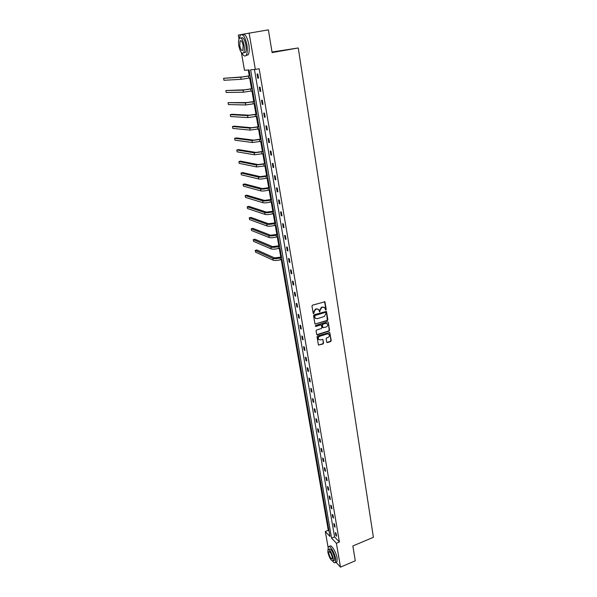 <?xml version="1.0" encoding="UTF-8"?>
<svg xmlns="http://www.w3.org/2000/svg" width="597" height="597" viewBox="0 0 597 597"><rect width="100%" height="100%" fill="white"/><g stroke="black" fill="none" stroke-linecap="round" stroke-linejoin="round"><path stroke-width="0.9" d="M325.858 310.037L326.231 309.418L324.925 301.783L312.507 305.157L311.962 306.045L313.268 313.604L314.089 313.104L313.932 312.156L315.671 309.321L316.656 309.022L318.634 309.552L319.798 311.873L320.022 310.313L321.761 307.477L322.738 307.186L324.693 307.709L325.858 310.037M325.402 309.888L325.91 309.246L324.574 301.597M313.238 313.574L313.932 312.156M319.335 311.724L320.022 310.313M326.678 342.126L327.425 342.588L330.656 341.551L331.193 340.686L329.798 332.469L317.559 335.969L317.022 336.85L318.462 345.081L323.022 343.991L323.559 343.118L322.873 339.432L320.298 339.887L318.634 339.439C317.932 338.103 318.291 337.051 319.708 336.283L327.365 333.872L328.999 334.305C329.708 335.641 329.357 336.693 327.94 337.469L326.671 337.865L326.134 338.745L326.678 342.126M243.404 34.141L268.389 29.85L272.105 52.581L298.261 47.969L373.394 537.3L352.857 545.964L355.282 560.792L340.484 567.15L336.044 562.24M249.113 33.044L255.337 69.416L250.606 69.804L331.574 538.151L336.395 543.27L340.484 567.15M254.441 69.491L334.566 536.919L339.417 542.016L259.15 68.722L255.337 69.416M339.417 542.016L336.395 543.27M327.335 320.619L327.872 319.738L326.447 311.373L314.089 314.783L313.544 315.671L315.007 324.059L327.335 320.619L326.447 311.373M317.052 334.596L328.678 330.947L329.216 330.074L328.275 322.283L329.537 330.26L328.999 331.134L317.365 334.79M321.037 324.88L320.417 324.723L321.358 325.067L321.873 327.656L321.328 328.537L316.582 330.014L316.044 330.895L316.746 334.618M320.746 324.902L315.791 326.44L315.358 326.32L315.634 325.484L327.522 321.805L328.275 322.283M239.009 39.014L238.322 35.119L240.949 34.611M241.718 34.469L243.091 34.201M298.261 47.969L272.016 52.021M248.27 69.998L249.285 75.841M249.665 78.013L251.531 88.766M251.912 90.945L253.755 101.565M254.135 103.759L255.964 114.243M256.344 116.445L258.143 126.795M258.523 129.004L260.299 139.228M260.688 141.444L262.441 151.534M262.829 153.772L264.561 163.735M264.949 165.973L266.658 175.809M267.053 178.063L268.74 187.771M269.135 190.033L270.799 199.622M271.195 201.89L272.836 211.368M273.232 213.644L274.859 222.994M275.254 225.285L276.866 234.517M277.262 236.815L278.844 245.934M279.247 248.24L280.814 257.247M281.217 259.553L328.268 530.3L329.066 531.136M328.104 547.434L325.313 531.509L329.992 536.472L249.053 69.939L244.494 70.312L241.382 52.558M328.268 530.3L325.313 531.509M334.566 536.919L331.574 538.151M335.835 535.442L335.342 532.554L336.104 533.352L336.596 536.24L335.835 535.442L336.417 535.196M334.29 526.412L333.798 523.502L334.559 524.285L335.059 527.196L334.29 526.412L334.88 526.173M332.738 517.308L332.238 514.375L332.999 515.136L333.499 518.077L332.738 517.308L333.327 517.069M331.171 508.129L330.663 505.166L331.432 505.92L331.932 508.883L331.171 508.129L331.768 507.89M329.589 498.868L329.081 495.883L329.842 496.622L330.357 499.614L329.589 498.868L330.186 498.629M327.999 489.533L327.484 486.525L328.246 487.249L328.76 490.264L327.999 489.533L328.596 489.294M326.387 480.115L325.872 477.078L326.634 477.794L327.156 480.831L326.387 480.115L326.992 479.884M324.768 470.623L324.246 467.555L325.014 468.257L325.537 471.317L324.768 470.623L325.372 470.391M323.134 461.041L322.604 457.951L323.373 458.638L323.895 461.727L323.134 461.041L323.746 460.809M321.484 451.384L320.955 448.265L321.716 448.929L322.253 452.048L321.484 451.384L322.096 451.153M319.82 441.638L319.283 438.497L320.052 439.146L320.589 442.295L319.82 441.638L320.44 441.414M318.141 431.81L317.604 428.639L318.365 429.273L318.91 432.444L318.141 431.81L318.761 431.586M316.447 421.892L315.903 418.698L316.671 419.318L317.216 422.519L316.447 421.892L317.074 421.676M314.738 411.893L314.194 408.669L314.962 409.273L315.507 412.505L314.738 411.893L315.365 411.676M313.022 401.803L312.462 398.557L313.231 399.139L313.791 402.393L313.022 401.803L313.649 401.587M311.283 391.632L310.724 388.348L311.492 388.916L312.052 392.199L311.283 391.632L311.918 391.416M309.53 381.364L308.962 378.05L309.731 378.602L310.298 381.916L309.53 381.364L310.164 381.147M307.761 370.998L307.194 367.662L307.955 368.192L308.53 371.535L307.761 370.998L308.403 370.789M305.977 360.551L305.403 357.178L306.171 357.693L306.746 361.066L305.977 360.551L306.619 360.342M304.179 350.006L303.597 346.603L304.366 347.096L304.94 350.506L304.179 350.006L304.821 349.797M302.358 339.365L301.776 335.932L302.537 336.402L303.127 339.842L302.358 339.365L303.007 339.156M300.53 328.626L299.933 325.164L300.701 325.619L301.291 329.089L300.53 328.626L301.179 328.425M298.679 317.791L298.082 314.291L298.843 314.731L299.44 318.231L298.679 317.791L299.336 317.589M296.813 306.851L296.209 303.328L296.978 303.746L297.575 307.276L296.813 306.851L297.47 306.657M294.925 295.821L294.321 292.261L295.082 292.657L295.694 296.216L294.925 295.821L295.59 295.619M293.023 284.679L292.411 281.09L293.179 281.463L293.791 285.06L293.023 284.679L293.694 284.485M291.105 273.441L290.485 269.814L291.254 270.165L291.873 273.799L291.105 273.441L291.776 273.247M289.172 262.09L288.545 258.434L289.306 258.762L289.933 262.434L289.172 262.09L289.843 261.904M287.217 250.643L286.582 246.949L287.351 247.255L287.978 250.956L287.217 250.643L287.896 250.456M285.239 239.084L284.605 235.352L285.366 235.636L286.008 239.375L285.239 239.084L285.926 238.897M283.247 227.412L282.605 223.651L283.366 223.912L284.008 227.681L283.247 227.412L283.933 227.233M281.239 215.629L280.59 211.831L281.351 212.069L282 215.875L281.239 215.629L281.926 215.457M279.209 203.741L278.553 199.905L279.314 200.114L279.971 203.965L279.209 203.741L279.903 203.57M277.157 191.734L276.493 187.861L277.254 188.048L277.918 191.928L277.157 191.734L277.859 191.562M275.09 179.607L274.419 175.697L275.18 175.861L275.851 179.779L275.09 179.607L275.792 179.443M273.001 167.369L272.322 163.421L273.083 163.563L273.754 167.518L273.001 167.369L273.702 167.205M270.889 155.011L270.21 151.019L270.963 151.138L271.65 155.13L270.889 155.011L271.598 154.847M268.754 142.526L268.068 138.504L268.829 138.594L269.516 142.623L268.754 142.526L269.471 142.37M266.605 129.922L265.911 125.863L266.672 125.922L267.366 129.997L266.605 129.922L267.329 129.773M264.434 117.199L263.732 113.094L264.486 113.124L265.187 117.243L264.434 117.199L265.158 117.049M262.24 104.341L261.531 100.199L262.284 100.206L262.993 104.363L262.24 104.341L262.964 104.199M260.023 91.363L259.307 87.177L260.061 87.155L260.777 91.348L260.023 91.363L260.755 91.222M257.785 78.252L257.061 74.021L257.814 73.968L258.538 78.207L257.785 78.252L258.523 78.11M323.999 307.224L322.738 307.186M319.701 310.142L321.44 307.313L322.417 307.015M317.947 309.067L316.656 309.022M313.612 311.985L315.35 309.149L316.335 308.85M315.015 324.067L327.007 320.44M325.805 312.724L325.275 312.388L314.962 315.522L314.746 317.141L315.209 318.149L317.201 318.694L324.238 316.537L325.962 313.716L325.805 312.724M315.552 318.462L314.432 316.962L314.649 315.35L324.947 312.216M320.417 324.723L315.791 326.44M326.231 327.007C327.663 326.231 328.014 325.164 327.283 323.813L325.656 323.38L322.947 324.216L322.41 325.096L322.917 327.678L326.231 327.007M326.716 323.41L325.656 323.38M322.596 327.499L322.089 324.917L322.626 324.037L325.328 323.201M328.447 333.902L327.365 333.872M318.85 339.648L318.313 339.245C317.611 337.909 317.977 336.865 319.395 336.096L327.037 333.686M318.455 345.073L322.701 343.797L323.238 342.924L322.873 339.432M326.805 342.417L330.335 341.365L330.865 340.491L329.798 332.469M250.053 75.7L242.628 76.901L223.606 78.304L240.755 77.244L250.068 75.789M223.606 78.304L223.965 80.274L241.128 79.326L250.427 77.871M241.875 53.029C243.546 56.088 245.009 56.797 246.262 55.163C247.419 53.043 247.621 49.558 246.874 44.715C244.949 36.395 242.725 33.268 240.218 35.35L239.293 38.424C238.457 39.999 238.315 42.529 238.867 46.014C240.248 51.946 241.837 54.185 243.643 52.715C244.472 51.185 244.613 48.67 244.069 45.185C242.68 39.201 241.084 36.947 239.285 38.439M246.016 55.484L248.165 54.827C249.337 52.708 249.546 49.23 248.807 44.387C247.031 36.507 244.889 33.275 242.382 34.701M241.061 38.126C242.867 36.671 244.464 38.924 245.845 44.879C246.382 48.372 246.233 50.879 245.397 52.409L243.628 52.73M239.778 45.865C240.673 49.7 241.695 51.141 242.86 50.193L243.128 45.335C242.24 41.484 241.21 40.036 240.054 40.992L239.778 45.865M332.633 561.128C333.932 562.77 334.88 563.217 335.477 562.478L335.641 558.807C334.716 552.77 329.589 544.464 328.335 546.882L328.037 549.538M336.156 562.187L336.962 561.844L337.133 558.173C336.215 552.135 331.081 543.845 329.813 546.27L329.148 546.546M328.544 549.389L329.32 549.061C331.201 548.882 332.947 551.74 334.581 557.643L334.462 560.292L333.887 560.538M333.208 558.225C331.574 552.322 329.828 549.456 327.962 549.636L327.85 552.307C329.469 558.158 331.216 561.016 333.096 560.874L333.208 558.225M328.798 553.344C329.835 557.128 330.962 558.964 332.171 558.867L332.245 557.158C331.193 553.359 330.066 551.516 328.865 551.628L328.798 553.344M252.292 88.625L244.897 89.796L225.845 90.528L243.046 90.154L252.315 88.737M225.845 90.528L226.203 92.475L243.412 92.207L252.673 90.804M254.509 101.415L247.151 102.565L228.069 102.639L245.307 102.93L254.538 101.565M228.069 102.639L228.427 104.565L245.665 104.968L254.889 103.609M256.71 114.087L249.382 115.214L232.032 114.281L230.278 114.631L247.546 115.587L256.74 114.266M230.278 114.631L230.629 116.542L247.904 117.602L257.091 116.288M258.889 126.639L251.591 127.736L234.203 126.161L232.457 126.519L249.77 128.116L258.926 126.848M232.457 126.519L232.808 128.415L250.121 130.116L259.27 128.848M261.046 139.064L253.777 140.138L236.36 137.929L234.621 138.295L251.964 140.534L261.083 139.302M234.621 138.295L234.972 140.176L252.315 142.511L261.426 141.288M263.18 151.377L255.949 152.422L238.494 149.593L236.77 149.966L254.143 152.825L263.225 151.638M236.77 149.966L237.113 151.825L254.494 154.78L263.568 153.608M265.292 163.563L258.091 164.593L240.606 161.153L238.897 161.533L256.3 164.996L265.344 163.862M238.897 161.533L239.233 163.377L256.643 166.936L265.68 165.809M267.389 175.637L260.217 176.645L242.703 172.6L241.001 172.996L258.434 177.055C260.061 177.287 262.568 177.033 265.956 176.309L267.441 175.958M241.001 172.996L241.337 174.824L258.777 178.981C260.404 179.212 262.904 178.966 266.292 178.242L267.777 177.891M269.463 187.6L262.322 188.585L244.777 183.958L243.083 184.354L260.553 189.003C262.18 189.271 264.672 189.04 268.038 188.301L269.523 187.951M243.083 184.354L243.419 186.16L260.889 190.906C262.516 191.182 265.008 190.95 268.374 190.219L269.859 189.861M271.516 199.45L264.411 200.405L246.837 195.204L245.151 195.607L262.65 200.838C264.277 201.152 266.762 200.935 270.113 200.182L271.583 199.823M245.151 195.607L245.486 197.406L262.986 202.726C264.613 203.04 267.098 202.831 270.441 202.077L271.911 201.719M273.553 211.189L266.478 212.122L248.882 206.353L247.203 206.763L264.725 212.562C266.352 212.913 268.829 212.711 272.157 211.957L273.627 211.584M247.203 206.763L247.531 208.547L265.061 214.427C266.68 214.786 269.157 214.592 272.486 213.83L273.948 213.465M275.575 222.815L268.523 223.733L250.904 217.405L249.233 217.823L266.784 224.173C268.411 224.569 270.874 224.382 274.187 223.614L275.65 223.241M249.233 217.823L249.561 219.584L267.113 226.024C268.74 226.427 271.202 226.241 274.516 225.472L275.971 225.099M277.568 234.337L270.553 235.225L252.912 228.36L251.247 228.785L268.822 235.681C270.448 236.113 272.904 235.942 276.202 235.166L277.65 234.785M251.247 228.785L251.568 230.532L269.143 237.516C270.769 237.949 273.232 237.785 276.523 237.009L277.971 236.628M279.553 245.748L272.56 246.621L254.897 239.218L253.247 239.651L270.837 247.083C272.463 247.554 274.918 247.397 278.195 246.613L279.635 246.225M253.247 239.651L253.561 241.382L271.165 248.897C272.784 249.374 275.239 249.218 278.508 248.434L279.948 248.046M281.515 257.061L274.553 257.911L256.867 249.979L255.225 250.419L272.844 258.374C274.463 258.882 276.904 258.74 280.165 257.949L281.597 257.561M255.225 250.419L255.538 252.135L273.157 260.18C274.784 260.688 277.224 260.553 280.478 259.755L281.911 259.367M248.501 76.073L248.867 78.162M240.755 77.244L241.128 79.326M250.762 89.035L251.121 91.102M243.046 90.154L243.412 92.207M252.994 101.871L253.352 103.915M245.307 102.93L245.665 104.968M255.203 114.579L255.561 116.602M247.546 115.587L247.904 117.602M257.397 127.168L257.747 129.168M249.77 128.116L250.121 130.116M259.568 139.631L259.911 141.616M251.964 140.534L252.315 142.511M261.717 151.974L262.061 153.944M254.143 152.825L254.494 154.78M263.844 164.197L264.187 166.145M256.3 164.996L256.643 166.936M265.956 176.309L266.292 178.242M258.434 177.055L258.777 178.981M268.038 188.301L268.374 190.219M260.553 189.003L260.889 190.906M270.113 200.182L270.441 202.077M262.65 200.838L262.986 202.726M272.157 211.957L272.486 213.83M264.725 212.562L265.061 214.427M274.187 223.614L274.516 225.472M266.784 224.173L267.113 226.024M276.202 235.166L276.523 237.009M268.822 235.681L269.143 237.516M278.195 246.613L278.508 248.434M270.837 247.083L271.165 248.897M280.165 257.949L280.478 259.755M272.844 258.374L273.157 260.18M241.203 40.797L240.054 40.992M245.397 52.409L243.643 52.715M246.262 55.163L248.165 54.827M329.238 551.471L328.865 551.628M334.462 560.292L333.096 560.874M335.477 562.478L336.962 561.844"/></g></svg>
